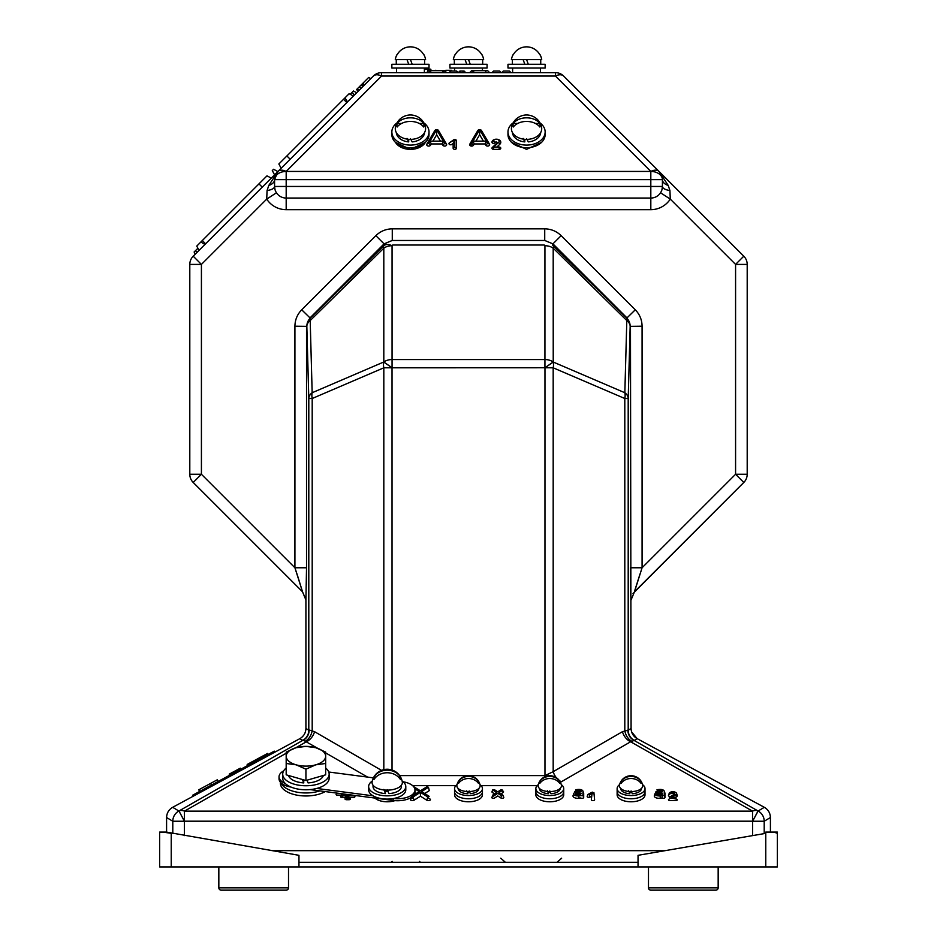 <?xml version="1.0" encoding="UTF-8"?>
<svg xmlns="http://www.w3.org/2000/svg" width="937" height="937" viewBox="0 0 937 937"><rect width="100%" height="100%" fill="white"/><g stroke="black" fill="none" stroke-linecap="round" stroke-linejoin="round"><path stroke-width="1.41" d="M454.562 794.81L454.562 791.8A13.938 6.969 0 0 0 468.5 798.769A13.938 6.969 0 0 0 482.438 791.8L482.438 788.579A13.938 6.969 -0 0 0 479.967 784.62M482.438 794.81L482.438 791.8A13.938 6.969 -0 0 1 475.469 797.832A13.938 6.969 -0 0 1 454.562 791.8L454.562 788.579A13.938 6.969 -0 0 0 475.469 794.611A13.938 6.969 -0 0 0 482.438 788.579M535.847 794.81L535.847 791.8A13.938 6.969 0 0 0 549.785 798.769A13.938 6.969 0 0 0 563.723 791.8L563.723 788.579A13.938 6.969 -0 0 0 561.251 784.62M563.723 794.81L563.723 791.8A13.938 6.969 -0 0 1 556.754 797.832A13.938 6.969 -0 0 1 535.847 791.8L535.847 788.579A13.938 6.969 -0 0 0 556.754 794.611A13.938 6.969 -0 0 0 563.723 788.579M617.132 794.81L617.132 791.8A13.938 6.969 0 0 0 631.069 798.769A13.938 6.969 0 0 0 645.007 791.8L645.007 788.579A13.938 6.969 -0 0 0 642.548 784.62M645.007 794.81L645.007 791.8A13.938 6.969 -0 0 1 635.415 798.418A13.938 6.969 -0 0 1 617.132 791.8L617.132 788.579A13.938 6.969 -0 0 0 635.415 795.197A13.938 6.969 -0 0 0 645.007 788.579M280.386 783.203L280.386 782.149M280.877 782.7A25.545 12.778 0 0 0 319.915 790.875M425.386 142.389A16.257 11.49 0 0 1 410.441 149.37A16.257 11.49 0 0 1 395.484 142.389L410.441 149.37L425.398 142.389M512.621 72.653L512.621 68.003M540.497 72.653L540.497 68.003M396.503 72.653L396.503 68.003M424.379 72.653L424.379 68.003M454.562 71.025L454.562 68.003M482.438 70.673L482.438 68.003M471.088 146.031L471.112 143.513M357.84 91.58L356.692 89.425L361.928 84.189L364.071 85.337M354.163 95.246L352.3 92.189L350.18 94.297L353.472 91.018L356.681 92.728M199.031 250.378L196.758 246.091L266.998 175.84L271.297 178.124M281.147 168.262L278.863 163.975L281.147 168.262L278.863 163.975L349.114 93.723L353.401 96.007M453.145 148.21L454.796 147.062L454.796 139.531L454.773 147.062L456.424 148.21L456.424 140.679A1.64 1.16 0 0 0 454.808 139.519L449.467 142.799A1.64 1.16 0 0 0 451.786 144.439L453.145 143.466L453.145 148.21A1.64 1.16 0 0 0 456.424 148.21M435.108 70.322L440.952 70.673M438.891 70.673L436.501 70.673M473.501 72.653L471.686 70.673L486.362 70.673L485.05 72.653M426.85 72.653L428.677 70.673L430.54 72.653M449.455 72.653L450.615 71.025L456.659 71.025L458.287 72.653L459.903 71.025L464.084 71.025L465.712 72.653M491.96 72.653L493.588 71.025L499.62 71.025L501.248 72.653M631.058 599.996L634.466 591.786L743.791 482.473L633.025 593.554M634.782 590.474L640.03 573.971M317.725 748.323L303.33 740.195A11.607 11.244 67.5 0 0 309.105 729.982L314.574 731.703L381.488 770.343M286.183 753.243L184.46 811.137A11.607 7.555 -119.6 0 0 178.955 810.985L302.733 740.394A11.607 11.607 120.8 0 0 308.8 730.169L309.105 729.982M627.895 729.982A11.607 11.244 112.5 0 0 633.67 740.195L758.115 811.02L764.323 807.307L637.172 738.672L634.29 740.394A11.607 11.607 59.2 0 1 628.2 730.169L628.2 730.169A11.607 11.595 -90 0 0 634.267 740.394L630.636 741.764A11.607 7.601 60 0 1 622.426 731.703L628.188 730.181L631.081 728.459L631.116 729.466M657.692 790.641A6.723 3.361 180 0 1 660.339 790.371A2.085 1.042 180 0 1 662.389 791.226L658.36 792.011A3.935 1.968 0 0 0 655.068 793.616A3.935 1.968 0 0 0 658.945 795.923A3.935 1.968 0 0 0 660.093 795.841L664.274 795.466L664.274 791.402A3.935 1.968 0 0 0 664.204 791.062A3.935 1.968 0 0 0 660.339 789.434A8.585 4.287 0 0 0 656.966 789.786L657.868 792.07M662.576 795.724L661.99 797.937A1.64 0.82 0 0 0 663.337 798.289A1.64 0.82 0 0 0 664.977 797.481L664.977 793.416A4.65 2.319 0 0 0 664.907 793.007A4.65 2.319 0 0 0 664.696 792.62M655.068 793.616L654.366 795.56A4.65 2.319 0 0 0 658.945 798.289A4.65 2.319 0 0 0 660.304 798.195L661.99 797.937M660.093 795.841L660.304 798.195M591.879 793.662L592.313 792.128L587.897 794.459L589.467 794.869L592.043 793.58L591.329 799.8A1.64 0.82 0 0 0 592.969 800.62A1.64 0.82 0 0 0 594.608 799.8L593.894 792.456L594.608 799.8M587.651 795.97A1.64 0.82 0 0 0 587.206 796.403A1.64 0.82 0 0 0 588.811 797.364A1.64 0.82 0 0 0 589.97 797.129L591.329 796.45M578.808 795.841L582.978 795.466L582.978 791.402A3.935 1.968 0 0 0 582.919 791.062A3.935 1.968 0 0 0 579.054 789.434A8.585 4.287 0 0 0 575.681 789.786L576.407 790.641A6.723 3.361 180 0 1 579.054 790.371A2.085 1.042 180 0 1 581.092 791.226L577.075 792.011A3.935 1.968 0 0 0 573.784 793.616A3.935 1.968 0 0 0 577.66 795.923A3.935 1.968 0 0 0 578.808 795.841L579.019 798.195L580.682 797.937A1.64 0.82 0 0 0 582.545 798.254A1.64 0.82 0 0 0 583.692 797.481L583.692 793.416A4.65 2.319 0 0 0 583.622 793.007A4.65 2.319 0 0 0 583.411 792.62M573.784 793.616L573.081 795.56A4.65 2.319 0 0 0 577.66 798.289A4.65 2.319 0 0 0 579.019 798.195M577.66 794.998A2.085 1.042 0 0 0 578.27 794.951L580.542 794.611L581.127 793.194L577.344 792.936A2.085 1.042 0 0 0 575.611 794.143A2.085 1.042 0 0 0 577.66 794.998M674.722 793.616A4.416 2.202 0 0 0 672.871 793.416A4.416 2.202 0 0 0 671.033 793.616A1.851 0.925 180 0 1 673.457 792.737A1.851 0.925 180 0 1 674.359 794.166L669.358 797.504L670.096 798.254L675.647 798.254L675.647 797.328L671.946 797.328L675.846 794.717A3.701 1.851 0 0 0 676.526 793.288A3.701 1.851 0 0 0 672.871 791.765A3.701 1.851 0 0 0 669.229 793.288A3.701 1.851 0 0 0 669.17 793.616L668.468 795.618A1.64 0.82 0 0 0 670.096 796.438A1.64 0.82 0 0 0 671.735 795.618L673.024 795.056M669.791 794.049A4.416 2.202 0 0 0 668.538 795.232A4.416 2.202 0 0 0 668.468 795.618M297.989 577.075L302.522 591.797L305.989 599.856M428.689 143.291L429.966 141.159L443.4 141.159L442.088 143.947L442.826 145.212A2.003 1.417 0 0 0 445.438 145.973A2.003 1.417 0 0 0 446.516 144.134L438.528 130.536A2.003 1.417 0 0 0 436.712 129.669A2.003 1.417 0 0 0 436.677 129.669L428.689 143.291M442.826 145.212L444.688 143.267L436.654 129.669A2.003 1.417 0 0 0 434.838 130.536L426.85 144.134A2.003 1.417 0 0 0 428.689 146.09A2.003 1.417 0 0 0 430.54 145.212L431.278 143.947L442.088 143.947M493.6 149.37L493.6 147.074L499.14 147.05L493.6 147.074L498.601 142.342A2.788 1.968 0 0 0 498.871 140.292A2.788 1.968 0 0 0 496.411 139.191A2.788 1.968 0 0 0 496.364 139.191A2.788 1.968 0 0 0 496.329 139.191A2.788 1.968 0 0 0 493.588 141.159L495.228 142.307A1.136 0.808 180 0 1 497.278 142.787L492.288 147.519A1.64 1.16 0 0 0 493.6 149.37L499.14 149.37A1.64 1.16 0 0 0 499.14 147.05L499.14 149.37M496.868 147.05L499.901 144.181A4.416 3.116 0 0 0 500.335 140.937A4.416 3.116 0 0 0 496.446 139.191A4.416 3.116 0 0 0 496.364 139.191A4.416 3.116 0 0 0 496.317 139.191A4.416 3.116 0 0 0 491.96 142.307A1.64 1.16 0 0 0 495.228 142.307M195.259 254.15L194.111 252.006L197.918 248.27M360.944 85.173L363.087 86.321M359.632 86.485L360.78 88.64M361.928 84.189L362.525 83.592L364.634 84.787M363.298 82.831L368.663 77.466L370.806 78.603M363.099 83.03L363.779 84.307M273.569 169.269L277.856 171.553L273.569 169.269L272.292 170.546L273.569 169.269M272.292 170.546L274.576 174.832L272.292 170.546M497.278 142.787L492.288 147.519M436.642 129.693L429.978 141.124L431.278 143.947M668.233 185.456A11.607 6.7 0 0 1 662.424 179.646A11.607 11.607 0 0 0 659.027 171.436L668.233 185.456L669.932 190.551A11.607 4.392 -0 0 1 662.424 186.451L662.424 179.646A11.607 8.21 180 0 0 650.817 171.436A11.607 6.7 -45 0 1 659.027 171.436L743.791 256.199L735.58 264.41L747.199 264.41L747.199 474.263A11.607 11.607 0 0 1 743.791 482.473L735.58 474.263L747.199 474.263M669.932 190.551L670.283 199.112A23.226 23.226 0 0 1 650.817 209.677L650.817 198.058L286.183 198.058A11.607 11.607 0 0 1 274.576 186.451L274.576 179.646A11.607 8.21 0 0 1 286.183 171.436L650.817 171.436L650.817 179.646L286.183 179.646L286.183 186.451L650.817 186.451L650.817 179.646L662.424 179.646A11.607 8.21 180 0 0 650.817 171.436L555.43 76.049L555.43 72.653A11.607 11.607 0 0 1 563.641 76.049A11.607 6.7 135 0 0 555.43 76.049L381.57 76.049A11.607 6.7 -135 0 0 373.359 76.049A11.607 11.607 0 0 1 381.57 72.653L555.43 72.653M662.424 186.451L650.817 186.451L650.817 198.058A11.607 11.607 0 0 0 662.424 186.451L662.014 189.497M650.817 209.677L286.183 209.677A23.226 23.226 0 0 1 266.717 199.112L267.068 190.551L268.767 185.456A11.607 6.7 180 0 0 274.576 179.646A11.607 8.21 0 0 1 286.183 171.436L286.183 171.436A11.607 6.7 45 0 0 277.973 171.436L274.576 179.646A11.607 11.607 0 0 1 277.973 171.436L373.359 76.049M300.765 738.11L299.828 738.672C303.717 736.377 305.755 732.968 305.919 728.459L305.919 600.008L302.522 591.786L193.209 482.473A11.607 11.607 0 0 1 189.801 474.263L189.801 264.41L201.42 264.41L201.42 474.263L294.921 567.763L297.872 576.723M193.209 482.473L201.42 474.263L189.801 474.263M302.522 591.786L294.921 567.763L294.921 326.205C295.014 319.845 297.287 314.363 301.714 309.796L375.854 235.655C380.434 231.228 385.903 228.956 392.275 228.851L544.725 228.851C551.097 228.956 556.566 231.228 561.146 235.655L635.286 309.796C639.713 314.363 641.986 319.845 642.079 326.205L642.079 567.763L634.478 591.786M631.585 731.844L637.172 738.672C633.283 736.377 631.245 732.968 631.081 728.459L630.472 326.205L627.076 318.006L552.935 243.866L552.455 245.014L553.146 245.728A11.607 3.514 134.5 0 1 553.193 248.164A11.607 8.21 180 0 0 544.936 245.728L544.256 245.014L392.744 245.014L392.064 245.728A11.607 6.782 -136.1 0 0 383.854 245.728L384.545 245.014L384.065 243.866L309.924 318.006L306.528 326.205L306.528 567.763L294.921 567.763M346.631 797.504L353.272 797.504A1.64 0.82 0 0 0 354.912 796.684A1.64 0.82 0 0 0 353.272 795.876L342.192 795.876L342.192 794.213L340.576 796.544A1.64 0.82 0 0 0 342.192 797.504L345.472 797.504M341.279 794.599L342.192 795.138L342.192 797.504M675.647 798.254L675.647 798.98L672.743 798.254M675.835 797.328L676.409 796.942A4.416 2.202 0 0 0 677.217 795.232L676.526 793.288M669.17 793.616L671.033 793.616M577.344 792.936L577.438 794.998M581.116 791.332A4.65 2.319 0 0 0 579.054 791.097A9.288 4.65 0 0 0 575.4 791.472A1.64 0.82 0 0 0 574.674 792.679M575.681 789.786L575.4 791.472M582.978 795.466L583.692 797.481M501.424 795.747L500.862 797.973A1.64 0.82 0 0 0 502.829 798.219A1.64 0.82 0 0 0 503.778 797.328L502.9 795.185L498.929 792.608L502.665 790.184L501.201 789.622L497.758 791.847L494.326 789.622L492.686 789.821L496.587 792.608L492.628 795.185L494.092 795.747L497.758 793.37L501.424 795.747L503.075 795.384M492.686 789.821L491.984 791.765A1.64 0.82 0 0 0 492.3 792.409L494.595 793.908M500.932 793.908L503.228 792.409A1.64 0.82 0 0 0 503.157 791.367A1.64 0.82 0 0 0 501.084 791.215M502.665 790.184L503.228 792.409M424.695 793.51L429.287 790.629L428.443 787.279L426.991 786.693L420.42 790.828L413.557 786.576M414.81 788.79L419.237 791.578L411.706 796.309L413.17 796.895L420.42 792.327L427.682 796.895L429.146 796.309L421.615 791.578L428.443 787.279M420.42 792.327L420.42 796.192L426.85 800.245A2.003 0.996 0 0 0 429.661 800.397A2.003 0.996 0 0 0 429.978 798.992L427.541 797.469M427.682 796.895L426.85 800.245M413.17 796.895L414.002 800.245L420.42 796.192M414.927 792.737L416.157 793.51M592.043 793.58L591.329 799.8M658.301 792.971L658.254 793.674A4.65 2.319 0 0 0 656.86 793.897M662.4 791.332A4.65 2.319 0 0 0 660.339 791.097L660.339 791.87M661.335 792.725L658.629 792.936A2.085 1.042 0 0 0 656.907 794.189A2.085 1.042 0 0 0 659.554 794.951L662.412 794.213L662.412 793.194L661.335 792.725M346.631 796.438L345.718 796.813L346.631 797.364L348.833 797.364L348.833 796.438L346.631 796.438M345.718 796.813L345.015 798.757A1.64 0.82 0 0 0 346.631 799.729L348.833 799.729A1.64 0.82 0 0 0 350.473 798.91A1.64 0.82 0 0 0 348.833 798.09L346.631 798.09L346.631 797.364L346.631 799.729M764.323 807.307C768.211 809.603 770.249 813.011 770.413 817.521L770.413 832.091M770.413 817.521L764.205 821.234A11.607 11.607 59.2 0 0 758.115 811.02L752.598 821.234L758.045 810.985A11.607 7.555 119.6 0 0 752.54 811.137L184.46 811.137L184.402 821.234L178.955 810.985L184.46 821.199L752.54 821.199L752.54 811.137L630.636 741.764L561.404 781.739A11.607 7.601 60 0 1 559.33 780.556M341.138 793.651L337.753 793.651A1.64 0.82 0 0 0 336.125 794.471A1.64 0.82 0 0 0 337.753 795.29L341.033 795.29M342.192 795.29L353.647 795.29M660.784 792.772A1.37 0.679 180 0 1 661.686 793.299L658.254 793.674M657.762 791.273A9.288 4.65 0 0 0 656.685 791.472A1.64 0.82 0 0 0 655.959 792.679M593.894 793.791A1.64 0.82 0 0 0 592.043 793.791M413.311 797.469L410.874 798.992A2.003 0.996 0 0 0 411.191 800.397A2.003 0.996 0 0 0 414.002 800.245M617.471 793.299A13.938 6.969 0 0 0 631.069 801.779A13.938 6.969 0 0 0 644.679 793.299M536.175 793.299A13.938 6.969 0 0 0 549.785 801.779A13.938 6.969 0 0 0 563.395 793.299M454.89 793.299A13.938 6.969 0 0 0 468.5 801.779A13.938 6.969 0 0 0 482.11 793.299M374.905 798.066A13.938 6.969 0 0 0 387.215 801.779A13.938 6.969 0 0 0 394.852 800.643M280.456 782.243A25.545 12.778 0 0 0 305.93 795.97A25.545 12.778 0 0 0 325.221 791.566M493.74 795.888L492.066 796.977A1.64 0.82 0 0 0 492.358 798.125A1.64 0.82 0 0 0 494.654 797.973L497.758 795.958L500.862 797.973M579.499 792.772A1.37 0.679 180 0 1 580.401 793.299L577.379 793.639M670.365 798.254L668.784 799.308A1.64 0.82 0 0 0 668.631 800.163A1.64 0.82 0 0 0 670.096 800.62L675.647 800.62A1.64 0.82 0 0 0 677.287 799.8A1.64 0.82 0 0 0 675.647 798.98M305.919 728.459L308.812 730.181A11.607 11.595 -90 0 1 302.733 740.394L299.828 738.672L172.677 807.307C168.789 809.603 166.751 813.011 166.587 817.521L166.587 832.173M303.986 734.866L302.534 736.658M184.402 835.605L184.402 821.234L172.795 821.234A11.607 11.607 -59.2 0 1 178.885 811.02L172.677 807.307M642.079 326.205L630.168 326.345A11.607 8.363 -178.4 0 0 626.806 320.559L553.193 248.164L553.228 362.033A11.607 7.859 113.2 0 1 553.181 367.808L544.936 367.761L544.936 245.728M628.2 730.169L628.2 398.506L624.803 398.506A11.607 7.859 -66.8 0 0 624.838 392.732L626.806 320.559A11.607 3.514 -45.5 0 0 626.759 318.135A11.607 11.607 -112.5 0 1 630.168 326.345L628.2 398.506A11.607 8.363 -178.4 0 0 624.838 392.732L553.228 362.033L544.971 367.808L544.971 775.613L553.181 771.678L622.426 731.703M392.029 770.003L392.029 367.808L383.819 367.808A11.607 7.859 -113.2 0 1 383.772 362.033L392.029 367.808L544.936 367.761L553.193 361.987A11.607 8.21 180 0 0 544.936 359.55L392.064 359.55L392.064 367.761L383.807 361.987A11.607 8.21 180 0 1 392.064 359.55L392.064 245.728A11.607 8.21 180 0 0 383.807 248.164A11.607 3.514 -134.5 0 1 383.854 245.728L310.241 318.135A11.607 3.514 45.5 0 0 310.194 320.559A11.607 8.363 178.4 0 0 306.832 326.345L294.921 326.205M561.146 235.655L552.935 243.866L544.725 240.469L544.725 228.851M553.146 245.728L626.759 318.135L635.286 309.796M630.472 569.403L630.472 567.763L642.079 567.763L735.58 474.263L735.58 264.41L670.283 199.112L660.55 192.776L661.428 191.148M631.702 741.155A11.607 8 72 0 1 624.803 730.637L624.803 398.506L553.181 367.808L553.181 771.678A11.607 7.601 60 0 0 556.344 777.71M295.787 747.785L306.364 741.764A11.607 7.601 120 0 0 314.574 731.703M305.298 741.155A11.607 8 108 0 0 312.197 730.637L312.197 398.506L308.8 398.506L306.832 326.345A11.607 11.607 112.5 0 1 310.241 318.135L301.714 309.796M308.8 730.169L308.8 398.506A11.607 8.363 178.4 0 1 312.162 392.732L383.807 361.987L383.807 248.164L310.194 320.559L312.162 392.732A11.607 7.859 66.8 0 0 312.197 398.506L383.819 367.808L383.819 769.617M392.275 228.851L392.275 240.469L384.065 243.866L375.854 235.655M392.275 240.469L544.725 240.469M268.767 185.456L277.973 171.436L193.209 256.199A11.607 11.607 0 0 0 189.801 264.41A11.607 11.607 0 0 1 193.209 256.199L201.42 264.41L266.717 199.112L276.45 192.776M267.068 190.551A11.607 4.392 180 0 0 274.576 186.451L274.986 189.497M274.576 179.646L286.183 179.646L286.183 171.436L381.57 76.049L381.57 72.653M743.791 256.199A11.607 11.607 0 0 1 747.199 264.41M445.719 70.322L451.529 70.322L451.751 71.025M428.467 70.884L428.947 69.162L427.928 69.162L430.669 69.162M424.379 69.162L427.928 69.162L427.354 71.985M487.662 70.673L489.629 72.653L487.662 70.673L486.362 70.673L487.662 70.673L489.477 72.653M464.061 71.025L462.433 72.653M511.005 72.653L509.377 71.025L503.333 71.025L501.717 72.653M431.278 72.653L429.966 70.673L444.7 70.673L442.826 72.653M446.516 72.653L444.688 70.673L443.4 70.673L442.088 72.653M472.927 70.673L474.251 72.653M659.027 171.436L563.641 76.049L659.027 171.436M454.785 139.519L454.761 139.519A1.64 1.16 0 0 0 453.625 139.859L454.808 139.519L453.145 143.466M453.625 139.859L449.467 142.799M473.501 145.212L474.251 143.947L485.05 143.947L485.788 145.212A2.003 1.417 0 0 0 488.4 145.973A2.003 1.417 0 0 0 489.477 144.134L481.489 130.536A2.003 1.417 0 0 0 479.685 129.669L471.639 143.267L469.812 144.134A2.003 1.417 0 0 0 470.889 145.973A2.003 1.417 0 0 0 473.501 145.212L471.686 143.279L472.927 141.159L474.251 143.947M479.627 129.681L477.8 130.536A2.003 1.417 0 0 1 479.615 129.669L479.65 129.669A2.003 1.417 0 0 0 479.639 129.669L487.662 143.267L486.362 141.159L483.387 141.124L479.65 134.752L475.902 141.124L472.951 141.124L486.35 141.124L479.65 129.728L472.951 141.124L486.362 141.159L485.05 143.947M477.8 130.536L469.812 144.134M511.602 142.389L526.559 149.37L541.516 142.389M204.945 244.463L200.858 241.98L202.322 240.528L205.601 243.807M362.256 83.861L364.399 85.009M357.348 88.769L358.988 90.42M660.152 796.509L661.709 795.595M440.425 141.124L436.677 134.752L432.941 141.124L443.377 141.124L436.677 129.728L436.677 134.752M443.377 141.124L432.941 141.124M479.65 129.728L479.65 134.752M475.902 141.124L483.387 141.124M298.962 866.924L159.618 866.924L159.618 832.091L166.587 832.091L298.962 855.317L298.962 866.924L638.038 866.924L638.038 855.317L765.775 833.344L765.775 832.091L773.985 832.091L777.382 833.344L777.382 866.924L638.038 866.924M298.962 862.286L638.038 862.286M163.015 832.091L171.225 833.344L171.225 866.924M777.382 832.091L773.985 832.091L777.382 832.091L777.382 833.344M218.836 866.924L218.836 887.831A2.319 2.319 0 0 0 221.155 890.15L228.124 890.15M288.514 866.924L288.514 887.831A2.319 2.319 0 0 1 286.183 890.15L279.226 890.15M648.486 866.924L648.486 887.831A2.319 2.319 0 0 0 650.817 890.15L657.774 890.15M718.164 866.924L718.164 887.831A2.319 2.319 0 0 1 715.845 890.15L708.876 890.15M718.164 887.831L648.486 887.831A2.319 2.319 0 0 0 650.817 890.15L715.845 890.15M288.514 887.831L218.836 887.831A2.319 2.319 0 0 0 221.155 890.15L286.183 890.15M283.63 770.905A17.416 8.714 0 0 0 279.613 774.583A17.416 8.714 0 0 0 279.039 776.796A17.416 8.714 0 0 0 285.246 783.461M279.039 776.796L279.039 778.799A17.416 8.714 0 0 0 291.02 787.08M310.124 789.598L393.153 800.456A17.416 8.714 0 0 0 411.905 796.989M414.072 794.822A17.416 8.714 0 0 0 414.986 792.034L414.986 790.02A17.416 8.714 0 0 0 403.121 781.774M393.622 798.511A17.416 8.714 0 0 0 414.986 790.02M316.741 788.45L373.09 795.829M373.43 777.862L328.758 772.018M247.719 765.482L247.169 764.463L259.936 757.564L261.47 756.745L262.02 757.764M261.47 756.745L267.607 753.43L266.073 754.262L266.623 755.281M259.936 757.564L260.486 758.583M193.092 796.298L192.542 795.267L274.283 751.146L274.834 752.165M236.077 771.772L235.527 770.753L238.279 769.254L235.21 770.917L235.773 771.936M235.21 770.917L233.372 771.901L233.922 772.931M199.862 791.308L198.667 789.844L210.556 783.437L211.434 785.065M217.255 779.818L210.556 783.437L217.255 779.818L218.134 781.458M198.984 789.68L199.792 789.247M231.521 772.908L229.214 774.149L233.372 771.901L231.521 772.908L232.071 773.927L231.521 772.908L229.506 773.997L230.069 775.016M236.136 770.413L238.279 769.254L238.83 770.284L238.279 769.254L237.459 769.699L240.282 768.176L240.832 769.195M264.539 755.081C268.474 752.961 268.474 752.961 264.539 755.081C260.603 757.213 260.603 757.213 264.539 755.081L263.004 755.913L264.539 755.081M286.183 768.035A23.226 11.607 0 0 0 282.705 774.149L282.705 778.178A23.226 11.607 0 0 0 317.538 788.228A23.226 11.607 0 0 0 329.156 778.178L329.156 774.149A23.226 11.607 0 0 0 325.666 768.035M282.705 774.149A23.226 11.607 0 0 0 317.538 784.21A23.226 11.607 0 0 0 329.156 774.149M303.764 780.146A12.193 6.102 0 0 0 304.912 780.228M457.033 784.62A13.938 6.969 -0 0 0 454.562 788.579M467.305 792.245A7.437 3.713 -0 0 0 469.73 792.245M538.318 784.62A13.938 6.969 -0 0 0 535.847 788.579M547.946 792.187A7.437 3.713 -0 0 0 550.382 792.28M619.603 784.62A13.938 6.969 -0 0 0 617.132 788.579M629.242 792.187A7.437 3.713 -0 0 0 631.667 792.28M526.559 68.003L545.147 68.003L545.147 64.29L507.983 64.29L507.983 68.003L526.559 68.003M410.441 68.003L429.017 68.003L429.017 64.29L391.853 64.29L391.853 68.003L410.441 68.003M397.054 122.852A18.576 13.141 0 0 0 391.853 131.965L391.853 134.588A18.576 13.141 0 0 0 403.332 146.722A18.576 13.141 0 0 0 423.571 143.876A18.576 13.141 0 0 0 429.017 134.588L429.017 131.965A18.576 13.141 0 0 0 423.829 122.852M391.853 131.965A18.576 13.141 0 0 0 403.332 144.099A18.576 13.141 0 0 0 423.571 141.253A18.576 13.141 0 0 0 429.017 131.965M513.171 122.852A18.576 13.141 0 0 0 507.983 131.965L507.983 134.588A18.576 13.141 0 0 0 519.449 146.722A18.576 13.141 0 0 0 539.7 143.876A18.576 13.141 0 0 0 545.147 134.588L545.147 131.965A18.576 13.141 0 0 0 539.946 122.852M507.983 131.965A18.576 13.141 0 0 0 519.449 144.099A18.576 13.141 0 0 0 539.7 141.253A18.576 13.141 0 0 0 545.147 131.965M372.294 781.036A18.576 9.288 0 0 0 368.639 786.565L368.639 789.786A18.576 9.288 0 0 0 374.074 796.356A18.576 9.288 0 0 0 394.325 798.371A18.576 9.288 0 0 0 405.791 789.786L405.791 786.565A18.576 9.288 0 0 0 402.125 781.036M368.639 786.565A18.576 9.288 0 0 0 374.074 793.135A18.576 9.288 0 0 0 394.325 795.15A18.576 9.288 0 0 0 405.791 786.565M384.533 791.261A9.757 4.872 0 0 0 388.012 791.425M302.382 779.502L303.764 782.91L303.729 779.889M323.382 775.485A17.651 8.82 0 0 1 308.086 782.91L306.938 780.228M288.479 775.485A17.651 8.82 0 0 0 303.764 782.91M401.376 785.229L401.376 786.565A14.172 7.086 0 0 1 388.949 793.604L387.25 789.633M373.043 785.229L373.043 786.565A14.172 7.086 0 0 0 385.482 793.604L383.795 789.422M407.021 138.395L408.708 141.909L408.708 139.32M424.578 132.515A14.172 10.014 0 0 1 412.175 141.909L410.476 138.688M396.292 132.515A14.172 10.014 0 0 0 408.708 141.909M523.139 138.395L524.825 141.909L524.825 139.32M540.708 132.515A14.172 10.014 0 0 1 528.292 141.909L526.606 138.688M512.422 132.515A14.172 10.014 0 0 0 524.825 141.909M412.175 64.29L410.476 59.64L425.585 59.64A15.332 15.332 0 0 0 423.969 54.768L423.969 54.768M410.476 59.64L407.021 59.64L408.708 64.29M396.269 64.29L396.269 59.64L407.021 59.64M528.292 64.29L526.606 59.64L541.715 59.64A15.332 15.332 0 0 0 540.099 54.768L540.099 54.768M526.606 59.64L523.139 59.64L524.825 64.29M512.398 64.29L512.398 59.64L523.139 59.64M560.115 788.462L560.115 788.579A10.33 5.165 -0 0 1 550.991 793.709L549.808 790.933M539.454 788.462L539.454 788.579A10.33 5.165 -0 0 0 548.578 793.709L547.395 790.793M641.412 788.462L641.412 788.579A10.33 5.165 -0 0 1 632.288 793.709L631.105 790.933M620.739 788.462L620.739 788.579A10.33 5.165 -0 0 0 629.863 793.709L628.68 790.793M478.83 788.462L478.83 788.579A10.33 5.165 -0 0 1 470.339 793.662L469.156 790.922M458.17 788.462L458.17 788.579A10.33 5.165 -0 0 0 467.926 793.744L466.731 790.851M305.93 746.379L296.057 747.703L286.183 752.083L286.183 756.253A19.736 9.874 180 0 1 296.057 747.703A19.736 9.874 180 0 1 315.804 747.703L305.93 746.379M305.93 780.521L305.93 769.172L315.804 764.803L325.666 763.479L325.666 756.253L325.666 774.817L305.93 780.521L286.183 774.817L286.183 763.421M286.183 756.253L286.183 763.479L296.057 764.803A19.736 9.874 180 0 1 286.183 756.253M305.93 769.172L296.057 764.803A19.736 9.874 180 0 0 315.804 764.803A19.736 9.874 0 0 0 325.666 756.253L325.666 752.083L315.804 747.703A19.736 9.874 180 0 1 325.666 756.253L325.666 752.083M561.439 785.768A11.654 5.833 -0 0 0 561.38 785.159A11.841 11.841 0 0 0 538.189 785.159A11.654 5.833 -0 0 0 538.131 785.768A11.654 5.833 -0 0 0 549.785 791.589A11.654 5.833 -0 0 0 561.439 785.768M557.82 781.306L559.764 781.306A10.19 5.095 180 0 1 559.975 782.348A10.19 5.095 180 0 1 559.764 783.391A11.654 10.096 0 0 0 539.817 783.391A10.19 5.095 180 0 1 539.595 782.348A10.19 5.095 180 0 1 539.817 781.306L541.75 781.306M559.764 781.306A11.654 10.096 180 0 0 539.817 781.306M642.735 785.768A11.654 5.833 -0 0 0 642.665 785.159A11.841 11.841 0 0 0 619.474 785.159A11.654 5.833 -0 0 0 619.416 785.768A11.654 5.833 -0 0 0 631.069 791.589A11.654 5.833 -0 0 0 642.735 785.768M639.104 781.306L641.049 781.306A10.19 5.095 180 0 1 641.259 782.348A10.19 5.095 180 0 1 641.049 783.391A11.654 10.096 0 0 0 621.102 783.391A10.19 5.095 180 0 1 620.88 782.348A10.19 5.095 180 0 1 621.102 781.306L623.046 781.306M641.049 781.306A11.654 10.096 180 0 0 621.102 781.306M480.154 785.768A11.654 5.833 -0 0 0 480.095 785.159A11.841 11.841 0 0 0 456.905 785.159A11.654 5.833 -0 0 0 456.846 785.768A11.654 5.833 -0 0 0 468.5 791.589A11.654 5.833 -0 0 0 480.154 785.768M476.535 781.306L478.467 781.306A10.19 5.095 180 0 1 478.69 782.348A10.19 5.095 180 0 1 478.467 783.391A11.654 10.096 0 0 0 458.533 783.391A10.19 5.095 180 0 1 458.31 782.348A10.19 5.095 180 0 1 458.533 781.306L460.465 781.306M478.467 781.306A11.654 10.096 180 0 0 458.533 781.306M402.371 782.547A15.156 7.578 0 0 0 402.301 781.88A15.332 15.332 0 0 0 372.118 781.88A15.156 7.578 0 0 0 372.059 782.547A15.156 7.578 0 0 0 387.215 790.125A15.156 7.578 0 0 0 402.371 782.547M398.412 777.042L400.497 777.042A13.528 6.77 180 0 1 400.743 778.319A13.528 6.77 180 0 1 400.497 779.596A15.109 13.095 0 0 0 387.215 772.744A15.109 13.095 0 0 0 373.922 779.596A13.528 6.77 180 0 1 373.687 778.319A13.528 6.77 180 0 1 373.922 777.042L376.018 777.042M400.497 777.042A15.109 13.095 180 0 0 387.215 770.191A15.109 13.095 180 0 0 373.922 777.042M425.585 128.674A15.156 10.717 0 0 0 425.41 127.034A15.332 15.332 0 0 0 395.461 127.034A15.156 10.717 0 0 0 395.285 128.674A15.156 10.717 0 0 0 410.441 139.39A15.156 10.717 0 0 0 425.585 128.674M419.214 123.426L423.723 123.426A13.528 9.569 180 0 1 423.969 125.23A13.528 9.569 180 0 1 423.723 127.034A15.109 10.682 0 0 0 410.441 121.435A15.109 10.682 0 0 0 397.147 127.034A13.528 9.569 180 0 1 396.901 125.23A13.528 9.569 180 0 1 397.147 123.426L401.668 123.426M423.723 123.426A15.109 10.682 180 0 0 410.441 117.828A15.109 10.682 180 0 0 397.147 123.426M541.715 128.674A15.156 10.717 0 0 0 541.539 127.034A15.332 15.332 0 0 0 511.59 127.034A15.156 10.717 0 0 0 511.415 128.674A15.156 10.717 0 0 0 526.559 139.39A15.156 10.717 0 0 0 541.715 128.674M535.332 123.426L539.853 123.426A13.528 9.569 180 0 1 540.099 125.23A13.528 9.569 180 0 1 539.853 127.034A15.109 10.682 0 0 0 526.559 121.435A15.109 10.682 0 0 0 513.277 127.034A13.528 9.569 180 0 1 513.031 125.23A13.528 9.569 180 0 1 513.277 123.426L517.786 123.426M539.853 123.426A15.109 10.682 180 0 0 526.559 117.828A15.109 10.682 180 0 0 513.277 123.426M396.269 59.64L395.285 59.64A15.332 15.332 0 0 1 396.901 54.768L397.147 54.768A15.109 15.109 0 0 1 423.723 54.768M395.285 59.64L425.585 59.64M512.398 59.64L511.415 59.64A15.332 15.332 0 0 1 513.031 54.768L513.277 54.768A15.109 15.109 0 0 1 539.853 54.768M511.415 59.64L541.715 59.64M468.5 68.003L487.076 68.003L487.076 64.29L449.924 64.29L449.924 68.003L468.5 68.003M470.233 64.29L468.535 59.64L483.656 59.64A15.332 15.332 0 0 0 482.028 54.768L482.028 54.768M468.535 59.64L465.08 59.64L466.767 64.29M454.328 64.29L454.328 59.64L465.08 59.64M454.328 59.64L453.344 59.64A15.332 15.332 0 0 1 454.972 54.768L455.206 54.768A15.109 15.109 0 0 1 481.794 54.768M453.344 59.64L483.656 59.64M459.926 71.025L461.074 72.653M630.472 569.438L630.765 595.288M630.765 595.37L630.788 596.319M664.274 795.466L664.977 797.481M589.467 794.869L589.97 797.129M428.713 143.279L430.54 145.212M493.588 141.159L491.96 142.307M195.294 250.835L197.332 252.076M498.601 142.342L499.901 144.181M444.688 143.267L446.516 144.134M436.677 129.669L438.528 130.536M428.677 143.267L426.85 144.134M436.665 129.681L434.838 130.536M286.183 209.677L286.183 186.451L274.576 186.451M306.434 584.782L306.528 567.834M306.528 567.763L305.919 600.008M675.846 794.717L676.409 796.942M579.054 790.371L579.054 791.097M582.978 791.402L583.692 793.416M492.862 790.184L492.3 792.409M664.274 791.402L664.977 793.416M665.047 850.667L271.953 850.667M752.598 835.605L752.598 821.234L764.205 821.234L764.205 833.614M367.562 777.089L325.666 752.903M561.404 781.739L560.385 782.29M537.135 785.663L481.161 785.663M455.839 785.663L412.643 785.663M172.795 833.614L172.795 821.234L166.587 817.521M399.654 775.613L544.971 775.613L544.971 776.75M456.342 71.025L457.596 72.43M469.66 72.653L471.639 70.673L469.812 72.653M454.796 139.531L456.424 140.679M487.615 143.279L485.788 145.212M487.662 143.267L489.477 144.134M479.674 129.681L481.489 130.536M345.003 97.835L347.486 101.922M343.551 99.299L346.831 102.578M286.898 155.952L290.177 159.231M258.975 183.863L262.255 187.154M361.272 84.845L362.35 85.923M765.775 833.344L765.775 866.924M393.153 798.593L393.153 800.456M392.158 861.396L391.221 862.286M419.436 861.396L420.362 862.286M500.756 858.198L505.371 862.286M561.65 858.198L557.046 862.286M450.615 71.025L448.987 72.653M456.19 71.025L457.818 72.653M669.229 793.288L668.538 795.232M582.919 791.062L583.622 793.007M587.897 794.459L587.206 796.403M664.204 791.062L664.907 793.007M430.739 69.162L431.207 70.673M444.7 70.673L446.668 72.653M428.666 70.673L426.698 72.653M424.602 64.29L424.602 59.64M540.731 64.29L540.731 59.64M482.672 64.29L482.672 59.64"/></g></svg>
